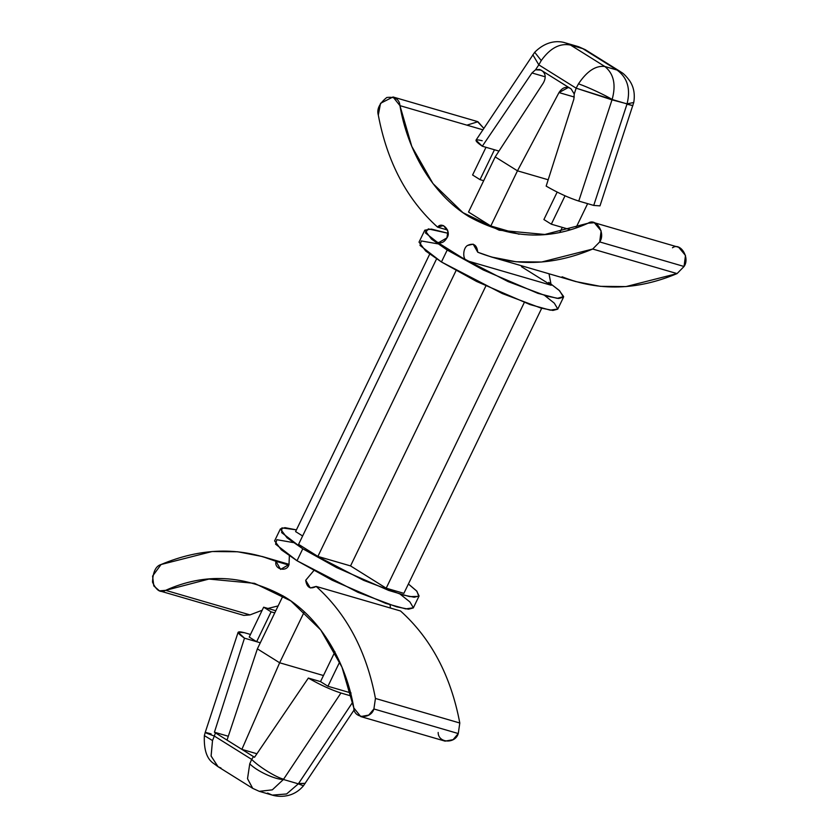 <?xml version="1.0" encoding="UTF-8"?>
<svg xmlns="http://www.w3.org/2000/svg" width="838" height="838" viewBox="0 0 838 838"><rect width="100%" height="100%" fill="white"/><g stroke="black" fill="none" stroke-linecap="round" stroke-linejoin="round"><path stroke-width="1.26" d="M289.005 564.529L289.372 555.762L289.005 564.529C286.963 572.605 273.796 569.369 276.006 561.324L288.743 565.032L276.006 561.324C239.165 546.722 200.837 547.79 161.053 564.519L212.098 551.53L237.72 551.771L262.357 556.547L276.006 561.324L280.573 569.39L289.005 564.529M491.393 256.994L575.758 281.568L600.396 286.345L626.007 286.586L677.062 273.597L592.696 249.033L541.652 262.011L516.03 261.77L491.393 256.994L477.744 252.217L473.177 244.162L467.552 245.461C462.901 247.891 462.356 259.183 466.829 260.702L551.195 285.266L521.477 266.704L551.195 285.266L549.016 273.775L551.195 285.266L466.829 260.702L437.122 242.14L438.473 242.748L446.916 237.887L447.89 231.11L443.47 225.6L437.572 227.129L447.628 230.052L437.572 227.129C442.349 220.698 451.818 231.592 446.916 237.887C444.213 242.454 440.945 243.868 437.122 242.14L466.829 260.702C462.356 259.183 462.901 247.891 467.552 245.461C473.522 242.622 476.916 244.874 477.744 252.217C514.584 266.83 552.902 265.761 592.696 249.033L677.062 273.597L684.049 266.484L599.694 241.92L592.696 249.033L599.694 241.92C605.926 233.352 596.038 217.377 588.119 223.212C548.649 240.956 508.886 238.736 468.819 216.571C431.539 193.84 407.268 149.216 399.946 105.651C399.454 99.293 395.075 96.569 386.8 97.48C379.425 103.399 376.597 109.265 378.305 115.099C387.219 162.247 406.975 199.591 437.572 227.129C406.975 199.591 387.219 162.247 378.305 115.099L380.525 103.304L393.022 96.978L399.946 105.651L411.793 146.43L432.974 183.564L462.911 212.643L499.197 230.199L544.826 234.472L588.119 223.212L594.31 222.719L601.118 230.879L599.694 241.92L684.049 266.484L677.062 273.597C637.268 290.325 598.95 291.394 562.099 276.791M360.728 716.574L445.083 741.138L453.096 739.661L458.271 733.543L373.905 708.969L368.741 715.086L360.728 716.574L353.804 707.89L341.956 667.111L320.776 629.987L290.838 600.909L254.553 583.342L208.924 579.068L165.631 590.34L249.996 614.903L262.189 610.242L249.996 614.903L165.631 590.34L159.44 590.832L153.783 585.919L152.589 576.094L161.053 564.519C155.805 565.996 152.956 571.862 152.516 582.106C156.277 590.539 160.645 593.283 165.631 590.34C205.101 572.595 244.864 574.805 284.92 596.981C322.211 619.711 346.482 664.335 353.804 707.89C353.73 718.627 370.888 719.549 373.905 708.969L458.271 733.543L459.8 723.016C450.896 675.857 431.141 638.525 400.543 610.986L316.177 586.422C346.775 613.95 366.531 651.294 375.445 698.452L459.8 723.016L375.445 698.452L373.905 708.969L375.445 698.452C366.531 651.294 346.775 613.95 316.177 586.422C310.29 589.564 306.792 587.511 305.702 580.273L313.841 570.584L305.702 580.273L310.28 587.951L316.177 586.422L400.543 610.986C431.141 638.525 450.896 675.857 459.8 723.016L458.271 733.543C455.244 744.113 438.085 743.191 438.169 732.464M215.408 732.841L214.339 736.068L251.672 759.385L253.495 756.641L215.408 732.841L227.025 740.101L257.371 648.863L283.014 595.808L257.371 648.863L279.651 662.774L323.458 675.533L279.651 662.774L304.288 611.813L279.651 662.774L241.878 749.382L256.92 753.76L241.878 749.382L279.651 662.774L257.371 648.863L227.025 740.101L254.532 757.269L308.353 678.068L320.514 681.619L334.959 651.744L320.514 681.619L308.353 678.068C320.032 684.803 330.895 689.789 340.94 693.016L351.311 696.032L340.94 693.016L283.412 779.487L298.338 783.834L352.704 702.192L298.569 783.53L305.273 783.341L298.338 783.834L283.412 779.487L340.94 693.016C330.895 689.789 320.032 684.803 308.353 678.068L254.532 757.269L253.495 756.641L251.672 759.385C258.659 766.613 276.226 777.496 283.6 779.172C276.226 777.496 258.659 766.613 251.672 759.385L249.755 763.827C256.847 771.117 275.074 779.602 283.412 779.487C275.074 779.602 256.847 771.117 249.755 763.827L251.672 759.385L214.339 736.068L215.408 732.841L214.423 732.213L215.408 732.841M339.704 661.926L327.941 686.259L351.08 692.995L327.941 686.259L320.514 681.619L327.941 686.259L339.704 661.926M249.211 637.069L263.656 607.194L275.796 610.734L263.656 607.194L271.083 611.834L274.749 612.903L271.083 611.834L256.648 641.709L260.304 642.777L256.648 641.709L249.211 637.069L256.648 641.709L244.476 638.168L256.648 641.709L271.083 611.834L263.656 607.194L249.211 637.069M267.951 608.451L278.132 605.916L267.951 608.451M595.179 200.994L593.723 205.425L578.754 201.068L612.002 99.848L578.754 201.068L593.723 205.425L627.065 103.839L612.002 99.848L576.146 88.179L574.229 94.003L576.146 88.179L538.813 64.861L535.513 69.816L540.929 70.078L571.139 88.943L574.229 94.003L573.862 99.135L546.167 186.12L573.862 99.135L574.229 94.003L571.139 88.943L542.312 70.937C545.716 73.838 546.083 77.808 543.412 82.847L495.185 156.916L468.526 212.056L490.817 225.977L468.526 212.056L495.185 156.916L517.465 170.826L495.185 156.916L543.412 82.847C546.083 77.808 545.716 73.838 542.312 70.937L539.515 69.449L535.513 69.816L538.813 64.861L532.842 54.774L538.813 64.861L541.243 60.566L534.696 52.27L541.243 60.566C550.147 48.101 559.91 42.927 570.531 45.063L604.837 66.495L617.082 70.067L582.777 48.625L570.531 45.063L582.777 48.625L578.66 46.739L585.259 49.672M565.032 195.809L551.32 224.186L570.154 229.664L551.32 224.186L543.893 219.546L557.165 192.101L543.893 219.546L551.32 224.186L565.032 195.809M575.926 227.873L587.637 203.644L575.926 227.873M494.462 149.761L480.017 179.636L483.683 180.704L480.017 179.636L472.59 174.995L485.988 147.299L472.59 174.995L480.017 179.636L494.462 149.761L498.987 151.081L482.29 146.221L494.462 149.761M466.892 125.155L477.932 121.73L483.851 128.392L477.388 121.541L393.022 96.978M672.474 247.776C680.393 241.941 690.282 257.915 684.049 266.484L685.484 255.454L678.665 247.283L594.31 222.719M482.898 129.817L399.946 105.651L482.898 129.817M519.089 234.211L490.817 225.977L517.465 170.826L490.817 225.977L519.089 234.211M424.803 230.178L419.031 242.13L425.714 251.033L441.437 261.98L447.209 250.038L483.275 269.972L537.828 293.321L557.28 298.37L563.649 296.568L559.03 290.231L548.743 282.354L559.658 290.807L563.503 297.228L558.695 298.485L546.669 296.086L508.111 281.61L447.209 250.038L431.486 239.081L424.803 230.178L431.402 229.088L448.047 233.278L428.312 228.9L425.369 232.859L447.209 250.038L441.437 261.98L502.339 293.562L540.898 308.038L552.912 310.437L557.731 309.18L563.503 297.228M437.122 242.14L439.94 242.968L437.122 242.14M544.721 295.521L554.327 303.178L557.794 309.023L550.189 310.144L530.119 304.613L476.56 281.442L441.437 261.98L420.006 245.408L421.252 240.946L437.813 243.837M317.885 556.411L350.546 565.912L485.862 285.999L350.546 565.912L386.192 588.192L403.885 593.335L541.694 308.258L403.885 593.335L386.192 588.192L524.295 302.508L386.192 588.192L350.546 565.912L317.885 556.411L456.05 270.601L317.885 556.411L298.579 544.344L317.885 556.411M436.577 258.869L298.579 544.344L436.577 258.869M295.584 531.585L302.623 535.974L295.584 531.585L429.705 254.124L295.584 531.585M159.44 590.832L243.806 615.396L249.996 614.903L238.84 611.656M390.058 604.837L390.487 608.063L390.058 604.837M400.292 594.278L409.897 601.925L413.375 607.78L405.76 608.901L385.7 603.37L332.141 580.2L297.008 560.737L275.576 544.166L276.823 539.703L293.394 542.595M280.384 528.935L274.602 540.887L281.285 549.791L297.008 560.737L302.79 548.785L287.067 537.839L280.384 528.935L284.972 527.668L296.411 529.857L281.903 527.888L281.673 532.633L302.79 548.785L297.008 560.737L357.92 592.319L396.479 606.785L408.494 609.195L413.302 607.938L419.084 595.986L414.265 597.243L402.25 594.844L363.692 580.367L302.79 548.785L336.646 567.609L388.759 590.455L409.531 596.604L418.78 596.405L416.947 591.293L408.399 583.992L416.57 590.884L419.084 595.986M562.308 227.381L559.983 232.199L562.308 227.381M548.188 179.772L517.465 170.826L558.988 92.578C562.099 87.812 565.681 86.314 569.756 88.084L568.384 87.466L558.988 92.578L517.465 170.826L548.188 179.772M574.302 97.04L558.988 92.578L574.302 97.04M620.183 71.492C621.387 72.634 623.263 72.309 629.527 80.574C633.758 86.785 635.162 94.097 633.748 102.498L599.977 205.876L593.723 205.425L626.971 104.205L632.889 105.651L612.138 99.492C616.213 84.711 613.783 73.713 604.837 66.495C595.787 65.343 586.998 71.115 578.482 83.831C587.585 86.953 605.811 95.427 612.138 99.492C616.213 84.711 613.783 73.713 604.837 66.495L570.531 45.063C559.91 42.927 550.147 48.101 541.243 60.566L538.813 64.861L576.146 88.179L578.482 83.831L576.146 88.179L612.138 99.492C605.811 95.427 587.585 86.953 578.482 83.831C586.998 71.115 595.787 65.343 604.837 66.495L617.082 70.067C627.463 77.693 630.784 88.954 627.065 103.839L633.748 102.498L627.065 103.839C630.784 88.954 627.463 77.693 617.082 70.067L585.374 49.746L578.629 46.729L565.839 43L570.531 45.063L565.839 43C568.541 44.424 552.033 34.945 534.696 52.27L476.005 140.176L482.29 146.221L531.962 72.958L545.245 76.824L531.962 72.958L482.29 146.221C474.004 140.47 473.973 138.647 482.206 140.742M578.754 201.068C568.719 197.841 557.846 192.855 546.167 186.12C557.846 192.855 568.719 197.841 578.754 201.068M531.962 72.958L535.513 69.816L531.962 72.958M228.303 736.256L214.423 732.213L228.303 736.256M244.382 632.69L250.478 634.471L244.382 632.69C236.159 630.595 236.18 632.428 244.476 638.168L214.423 732.213L244.476 638.168L238.128 632.24L244.382 632.69M211.145 733.91C202.534 731.48 203.603 732.203 214.339 736.068C203.603 732.203 202.534 731.48 211.145 733.91L205.216 732.454L238.128 632.24M221.023 768.048L218.09 766.728L211.113 756.075L212.517 740.562L204.367 735.617L212.517 740.562L214.339 736.068L212.517 740.562L211.082 755.939L217.901 766.613L252.73 788.369L247.524 778.701L249.755 763.827L247.514 778.691L252.709 788.359L259.214 791.313M259.267 791.323L272.287 789.867L283.412 779.487L272.381 789.815L259.445 791.376L272.277 795.115L286.617 793.963L298.338 783.834L286.596 793.974L272.235 795.105L267.584 793.052M354.264 709.723L303.419 785.845L298.338 783.834L303.419 785.845C291.446 799.913 275.367 796.079 272.235 795.105M289.1 564.341L262.357 556.547M585.374 49.746L620.204 71.502M205.216 732.454L204.367 735.617C203.739 749.853 206.902 759.176 213.858 763.607L217.932 766.623"/></g></svg>
